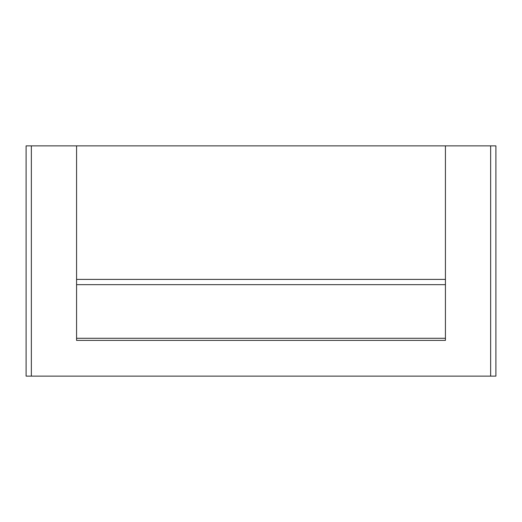 <?xml version="1.0" encoding="UTF-8"?>
<svg xmlns="http://www.w3.org/2000/svg" width="522" height="522" viewBox="0 0 522 522"><rect width="100%" height="100%" fill="white"/><g stroke="black" fill="none" stroke-linecap="round" stroke-linejoin="round"><path stroke-width="0.78" d="M445.429 145.866L445.429 340.39L76.571 340.39L76.571 145.866L490.641 145.866L490.641 376.134L495.9 376.134L495.9 145.866L490.641 145.866M76.571 279.4L445.429 279.4L76.571 279.4M76.571 338.282L445.429 338.282M76.571 145.866L26.1 145.866L26.1 376.134L490.641 376.134M445.429 284.66L76.571 284.66M31.359 145.866L31.359 376.134"/></g></svg>
